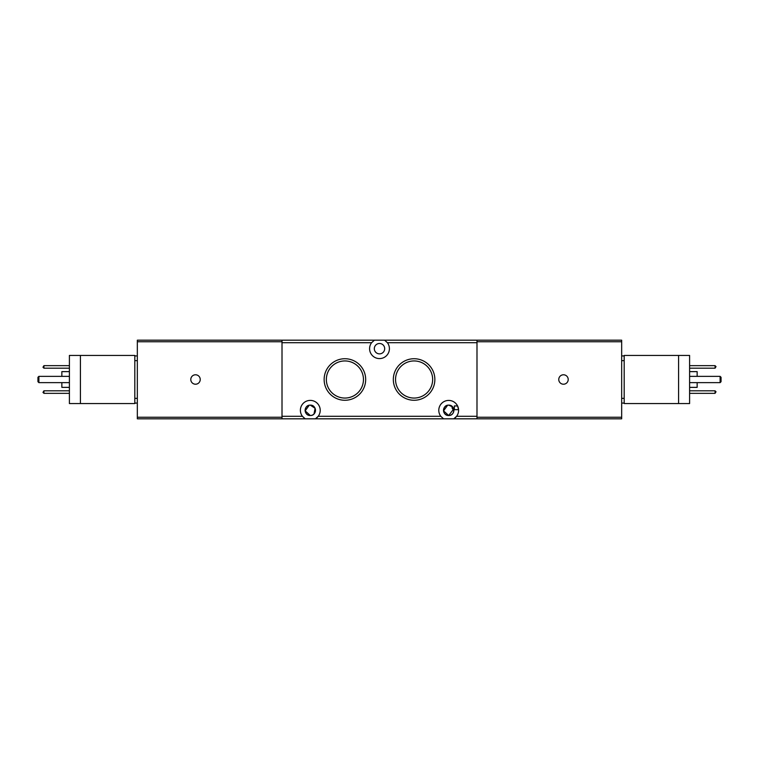 <?xml version="1.0" encoding="UTF-8"?>
<svg xmlns="http://www.w3.org/2000/svg" width="759" height="759" viewBox="0 0 759 759"><rect width="100%" height="100%" fill="white"/><g stroke="black" fill="none" stroke-linecap="round" stroke-linejoin="round"><path stroke-width="1.14" d="M563.482 374.785A4.715 4.715 0 0 0 558.766 379.5A4.715 4.715 0 0 0 563.482 384.215A4.715 4.715 0 0 0 568.206 379.5A4.715 4.715 0 0 0 563.482 374.785M476.994 418.816L621.668 418.816L621.668 417.241L476.994 417.241L476.994 418.816L282.006 418.816L282.006 340.184L137.332 340.184L137.332 341.759L282.006 341.759M476.994 341.759L621.668 341.759L621.668 340.184L476.994 340.184L476.994 417.241M621.668 341.759L621.668 417.241M309.245 405.24L305.146 410.856L310.308 415.515A5.19 5.19 0 0 1 305.118 410.325A5.19 5.19 0 0 1 310.308 405.135C317.015 404.851 317.034 415.78 310.308 415.515C303.6 415.79 303.581 404.86 310.308 405.135A5.19 5.19 0 0 1 315.497 410.325A5.19 5.19 0 0 1 310.308 415.515M314.008 413.968L315.089 408.295L310.308 405.135M476.994 340.184L384.604 340.184L387.403 342.707A9.905 9.905 0 0 1 379.5 358.59A9.905 9.905 0 0 1 371.597 342.707L374.396 340.184L282.006 340.184M447.63 405.24L443.531 410.856L448.692 415.515C455.4 415.79 455.419 404.86 448.692 405.135L452.554 406.862C453.502 408.247 453.939 409.594 453.844 410.894L451.994 407.801L452.554 406.862M379.5 343.485A5.19 5.19 0 0 0 374.31 348.675A5.19 5.19 0 0 0 379.5 353.865A5.19 5.19 0 0 0 384.69 348.675A5.19 5.19 0 0 0 379.5 343.485M453.702 408.959L448.692 415.515A5.19 5.19 0 0 1 443.503 410.325A5.19 5.19 0 0 1 448.692 405.135A5.19 5.19 0 0 1 453.882 410.325A5.19 5.19 0 0 1 448.692 415.515C441.985 415.79 441.966 404.86 448.692 405.135M344.909 358.732A20.768 20.768 0 0 0 324.14 379.5A20.768 20.768 0 0 0 344.909 400.268A20.768 20.768 0 0 0 365.677 379.5A20.768 20.768 0 0 0 344.909 358.732M344.909 360.942A18.558 18.558 0 0 0 326.351 379.5A18.558 18.558 0 0 0 344.909 398.058A18.558 18.558 0 0 0 363.457 379.5A18.558 18.558 0 0 0 344.909 360.942M414.091 358.732A20.768 20.768 0 0 0 393.323 379.5A20.768 20.768 0 0 0 414.091 400.268A20.768 20.768 0 0 0 434.86 379.5A20.768 20.768 0 0 0 414.091 358.732M414.091 360.942A18.558 18.558 0 0 0 395.543 379.5A18.558 18.558 0 0 0 414.091 398.058A18.558 18.558 0 0 0 432.649 379.5A18.558 18.558 0 0 0 414.091 360.942M384.604 340.184L374.396 340.184A9.905 9.905 0 0 0 373.988 340.449M443.588 418.816L440.789 416.293A9.905 9.905 0 0 1 455.362 403.001A9.905 9.905 0 0 1 456.595 416.293L453.797 418.816A9.905 9.905 0 0 0 456.595 416.293L476.994 416.293L476.994 342.707L387.403 342.707M371.597 342.707L282.006 342.707L282.006 416.293L302.405 416.293A9.905 9.905 0 0 1 316.987 403.001A9.905 9.905 0 0 1 318.211 416.293L315.412 418.816A9.905 9.905 0 0 0 318.211 416.293L440.789 416.293M453.882 410.41L453.844 410.894M305.203 418.816L302.405 416.293M458.578 409.67L457.573 405.942L454.356 405.942L454.356 409.67L458.578 409.67M454.356 405.942L454.356 409.67M61.849 382.64L61.849 387.365L69.401 387.365M80.407 403.56L69.401 403.56L69.401 355.44L134.817 355.44L134.817 403.56L80.407 403.56L80.407 355.44M134.817 403.086L137.332 403.086M137.332 355.914L134.817 355.914M69.401 393.342L43.927 393.342L42.978 392.394L43.927 390.819L69.401 390.819M69.401 368.181L43.927 368.181L42.978 367.233L43.927 365.658L69.401 365.658M69.401 376.36L38.889 376.36L38.889 382.64L69.401 382.64M69.401 371.635L61.849 371.635L61.849 376.36M43.927 390.819L43.927 393.342M43.927 365.658L43.927 368.181M38.889 376.36L37.95 377.299L37.95 381.701L38.889 382.64M200.234 379.5A4.715 4.715 0 0 0 195.518 374.785A4.715 4.715 0 0 0 190.794 379.5A4.715 4.715 0 0 0 195.518 384.215A4.715 4.715 0 0 0 200.234 379.5M282.006 417.241L137.332 417.241L137.332 418.816L282.006 418.816M137.332 417.241L137.332 341.759M689.599 387.365L697.151 387.365L697.151 382.64M678.593 355.44L689.599 355.44L689.599 403.56L678.593 403.56L678.593 355.44L624.183 355.44L624.183 403.56L678.593 403.56M689.599 365.658L715.073 365.658L716.022 366.606L715.073 368.181L689.599 368.181M689.599 390.819L715.073 390.819L716.022 391.767L715.073 393.342L689.599 393.342M689.599 382.64L720.111 382.64L720.111 376.36L689.599 376.36M697.151 376.36L697.151 371.635L689.599 371.635M624.183 355.914L621.668 355.914M621.668 403.086L624.183 403.086M715.073 368.181L715.073 365.658M715.073 393.342L715.073 390.819M720.111 382.64L721.05 381.701L721.05 377.299L720.111 376.36M137.332 398.371L134.817 398.371M134.817 360.629L137.332 360.629M621.668 360.629L624.183 360.629M624.183 398.371L621.668 398.371M672.616 355.44L677.009 355.44"/></g></svg>
